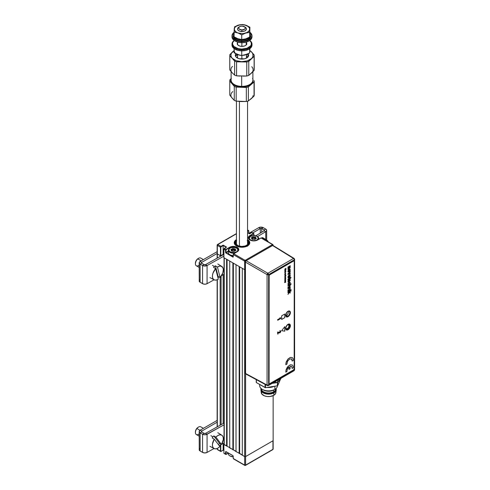 <?xml version="1.0" encoding="UTF-8"?>
<svg xmlns="http://www.w3.org/2000/svg" width="490" height="490" viewBox="0 0 490 490"><rect width="100%" height="100%" fill="white"/><g stroke="black" fill="none" stroke-linecap="round" stroke-linejoin="round"><path stroke-width="0.73" d="M272.954 448.779L272.954 440.792A0.668 0.386 0 0 0 273.144 440.522A0.668 0.386 180 0 1 272.954 440.792L245.613 456.576L245.613 373.901L245.613 456.576A0.668 0.386 180 0 1 244.669 456.576A0.668 0.386 0 0 0 245.613 456.576L272.954 440.792L272.954 449.324L245.613 465.108A0.668 0.386 60 0 1 245.141 465.377A0.668 0.386 -60 0 1 244.669 465.108L233.277 458.53A0.668 0.386 120 0 0 233.418 458.836L244.804 465.408L245.472 465.408L272.814 449.624A0.668 0.386 -120 0 0 272.954 449.324L245.613 465.108L244.669 465.108L245.141 465.377L245.613 465.108L245.613 456.576L245.613 465.108L245.141 465.377M272.954 244.841A0.668 0.386 180 0 1 272.961 245.38A0.668 0.386 -120 0 0 272.483 244.571L272.954 245.386L272.483 244.571A0.668 0.386 -60 0 1 272.954 244.841L261.09 237.993A0.668 0.386 -60 0 1 261.421 237.962A0.668 0.386 120 0 0 261.09 237.993L255.866 240.67L252.718 240.847L249.931 239.99A5.225 3.014 180 0 1 248.559 237.95A5.225 3.014 180 0 1 250.09 235.819L249.931 235.543A5.445 3.142 0 0 0 249.931 239.99A5.445 3.142 0 0 0 257.63 239.99L261.09 237.993L272.483 244.571L245.141 260.355A0.668 0.386 60 0 1 245.613 261.17A0.668 0.386 180 0 1 244.669 261.17L244.669 269.702A0.668 0.386 0 0 0 245.349 269.794A0.668 0.386 180 0 1 244.669 269.702L244.669 456.576L242.311 455.216L242.311 268.336L244.669 269.702L244.669 465.108A0.668 0.386 0 0 0 245.613 465.108M242.311 455.216L242.311 268.336M242.311 454.947L239.641 453.403L239.641 266.799L239.641 453.403L236.027 451.59L236.027 264.71L239.169 266.523L239.169 453.403L239.169 266.523M236.027 451.59L236.027 264.71M236.027 451.315L233.356 449.777L233.356 263.167L233.356 449.777L229.743 447.958L229.743 261.078L232.885 262.897L232.885 449.777L232.885 262.897M229.743 447.958L229.743 261.078M229.743 447.689L227.072 446.145L227.072 259.541L227.072 446.145L224.242 444.785L224.242 257.905L226.601 259.265L226.601 446.145L226.601 259.265M224.242 444.785L224.242 257.905A0.668 0.386 180 0 1 224.046 257.636L224.046 444.516A0.668 0.386 0 0 0 224.242 444.785M223.14 423.538L223.14 274.731L223.14 423.538M223.14 254.8L223.14 254.365L223.863 254.782L223.14 254.365L223.14 254.8M221.1 424.677L221.1 276.323L221.1 424.677M221.1 255.547L221.1 255.939L221.1 255.547L223.14 254.365L223.14 245.478L226.221 247.254M220.157 255.547L220.157 256.466L220.157 255.547L217.327 253.912A0.668 0.386 180 0 1 217.131 253.642A0.668 0.386 0 0 0 217.327 253.912L217.327 245.386A0.668 0.386 180 0 1 217.327 244.841L217.327 245.386L217.799 244.571L217.327 245.386L220.469 247.199A0.668 0.386 -60 0 1 220.941 246.384L223.14 245.116L226.601 247.113L226.282 247.291M220.157 277.505L220.157 425.204L220.157 277.505M217.327 426.778L217.327 279.686L217.327 426.778M217.327 258.046L217.327 245.386L220.469 247.199L220.469 255.731L217.327 253.912L217.327 258.046M223.14 450.139L223.14 443.462L223.14 450.139L223.863 450.555L223.14 450.139L220.941 451.406L223.14 450.139L220.941 451.406L217.327 449.324L217.327 448.779M228.34 453.03L226.049 454.359A0.668 0.386 -60 0 1 225.578 454.083L226.049 454.359L228.34 453.03L225.982 454.285L225.89 451.725L225.578 451.725L225.578 454.083L223.93 453.134A0.668 0.386 120 0 0 224.065 453.434L225.719 454.389M226.209 454.267L225.578 454.083L225.89 454.083L225.982 451.67M217.131 448.503L217.131 449.048A0.668 0.386 0 0 0 217.327 449.324A0.668 0.386 120 0 0 217.468 449.624L220.61 451.443A0.668 0.386 -60 0 1 220.469 451.137L220.941 451.406A0.668 0.386 -60 0 1 220.61 451.443M217.799 449.593L217.327 449.324L217.799 449.593M272.954 449.324L272.483 449.593L272.954 449.324A0.668 0.386 0 0 0 273.144 449.048L273.144 395.657M221.1 451.315L220.469 451.137L220.469 444.957L220.469 451.137L217.327 449.324M220.788 451.137L220.788 444.779L220.788 451.137M224.046 444.35L244.669 456.576L244.669 465.108L233.277 458.53L233.081 455.725L225.89 451.541L225.578 454.083L223.93 453.134L223.863 444.516M226.049 451.633L232.964 455.627L226.049 451.633M232.768 449.802L233.356 449.765M247.554 239.616A7.779 4.49 180 0 1 249.778 242.758A7.779 4.49 180 0 1 244.976 246.905A7.779 4.49 180 0 1 236.499 245.931A7.779 4.49 180 0 1 234.22 242.758A7.779 4.49 180 0 1 236.443 239.616M223.93 257.544L223.93 249.196L225.578 250.151A0.668 0.386 -60 0 1 226.049 249.33L224.402 248.381L223.93 249.018L225.578 250.151L225.578 252.509L226.049 252.779L228.358 251.45L226.049 252.779L233.209 256.809M236.131 250.243L235.127 249.943A4.998 2.885 0 0 1 235.751 250.108M235.12 250.672L235.09 249.937A4.998 2.885 0 0 0 234.857 249.894M235.267 249.98L232.089 249.851A4.998 2.885 0 0 1 232.922 249.771M245.613 261.25L245.141 260.355L233.748 253.777L237.203 251.78A5.445 3.142 0 0 0 237.203 247.34A5.445 3.142 0 0 0 229.504 247.34L229.663 248.375L229.663 247.609L226.209 249.606L229.663 247.609L229.504 247.34L226.049 249.33L225.89 252.509L228.358 251.088L225.89 252.509L225.89 250.151L225.578 250.151L225.67 252.816L233.081 257.177L233.277 254.592A0.668 0.386 -60 0 1 233.748 253.777L233.301 254.261M226.282 252.914L226.282 253.281L226.282 252.914M233.369 254.102L238.385 250.764L238.697 248.945L237.203 247.34L235.439 246.654L232.291 246.476L230.331 246.948L226.049 249.33L224.402 248.381L226.601 247.113L224.402 248.381A0.668 0.386 120 0 0 223.93 249.196L223.93 257.722L244.669 269.702L244.669 261.17L245.698 261.121M252.038 237.773L252.834 237.313L252.038 237.773M253.042 237.197L253.348 237.019L253.042 237.197M250.09 240.076L248.559 237.95A5.225 3.014 180 0 1 250.09 235.819L250.09 236.584L250.09 235.819L253.544 233.822L253.391 233.546L249.931 235.543L250.09 235.819L253.667 233.779L253.863 235.537L253.924 233.914L253.391 233.546A0.668 0.386 -60 0 1 253.863 233.822L251.738 232.597L253.391 233.546L248.755 236.566L248.442 238.379L249.931 239.99M273.144 245.466L272.814 244.535L261.421 237.962L260.931 238.085M260.98 237.981L257.477 240.045M253.722 233.516L252.074 232.56A0.668 0.386 120 0 0 251.738 232.597L251.584 232.689M249.539 233.865L251.738 232.597L249.539 233.865L247.554 232.719M248.283 230.6L247.554 231.023L248.283 230.6A0.668 0.386 -60 0 1 248.755 230.87L248.283 230.6M247.554 231.384L248.442 230.87L247.554 231.384M217.327 244.841A0.668 0.386 60 0 1 217.799 244.571L236.443 233.81L217.799 244.571L220.941 246.384L217.799 244.571A0.668 0.386 120 0 0 217.327 245.386M248.755 233.412L248.755 231.053M233.277 256.772L233.277 254.592A0.668 0.386 120 0 1 233.748 253.777L245.141 260.355L244.669 261.17A0.668 0.386 -60 0 1 245.141 260.355L272.483 244.571M233.277 254.592L244.669 261.17L233.277 254.592M237.454 251.609A5.225 3.014 180 0 0 238.532 249.337A5.225 3.014 180 0 0 235.022 246.887A5.225 3.014 180 0 0 229.663 247.609A5.225 3.014 180 0 1 235.353 246.954A5.225 3.014 180 0 1 238.575 249.741L237.05 251.872M247.499 239.579L249.624 241.882L249.183 244.473L246.317 246.488L241.999 247.248L237.675 246.488L234.814 244.473L234.367 241.882L236.499 239.579M220.469 247.199L220.469 255.731L220.788 255.731L220.788 247.199L220.469 247.199M221.1 246.66L223.14 245.478L223.14 254.365L220.788 255.731L220.812 247.046L223.14 245.478L223.14 245.116L220.941 246.384L221.1 246.66M247.174 246.305L246.703 245.833A7.111 4.104 180 0 1 237.093 245.729A7.111 4.104 180 0 1 236.443 240.192L235.451 241.154L234.888 242.691L235.365 244.241L236.817 245.57L239.022 246.482L241.662 246.856L245.594 246.299L246.703 245.833L246.231 245.564A6.444 3.718 180 0 1 237.442 245.386A6.444 3.718 180 0 1 236.443 240.872M236.443 239.812A7.779 4.49 0 0 0 234.22 242.856M249.771 242.856A7.779 4.49 0 0 0 247.554 239.812M247.554 240.872A6.444 3.718 180 0 1 246.856 245.202L247.328 245.472L248.13 244.835L249.03 243.352L248.908 241.784L247.554 240.192A7.111 4.104 180 0 1 247.328 245.472L247.805 245.943M236.658 240.676L235.555 242.691L235.984 244.094L238.214 245.766L241.662 246.47L245.227 245.974L247.579 244.62L248.436 242.562L247.211 240.572M236.027 451.382A4.998 2.885 0 0 0 235.274 451.155A4.998 2.885 180 0 1 236.027 451.382M229.988 455.951A4.557 2.628 0 0 0 230.135 456.043L233.356 456.815M228.358 453.042L228.358 453.82A4.998 2.885 0 0 0 233.277 456.705A4.998 2.885 180 0 1 229.822 455.859A4.998 2.885 180 0 1 228.505 453.127M229.822 455.859L230.135 456.043A4.557 2.628 0 0 0 233.277 456.815M252.056 239.255L252.05 238.618L252.05 239.255M252.019 239.243L251.542 238.158M251.615 238.171L252.515 237.613L252.515 238.704L252.05 238.857L253.177 238.128L254.359 238.452L254.359 237.362L255.284 237.35L255.284 238.44L254.359 238.452L255.511 238.569L255.511 237.479L255.511 238.893M256.025 238.722L256.276 238.446L255.547 238.146L256.215 238.354L255.449 237.062L253.459 236.756L254.243 237.35L254.359 237.056L253.116 236.731L251.297 237.785L252.111 239.273L254.451 239.598L256.056 238.667M254.965 239.212L254.543 239.579M253.042 238.189L252.595 238.655L253.042 237.099L253.042 238.189M257.103 240.198L257.005 240.027A4.557 2.628 180 0 1 250.561 240.027A4.557 2.628 180 0 1 250.561 236.309L250.249 236.486A4.998 2.885 0 0 0 248.81 238.832A4.998 2.885 180 0 1 248.785 238.526A4.998 2.885 180 0 1 250.249 236.486L253.783 235.537L257.005 236.309L258.34 238.165L257.005 240.027L253.783 240.798L250.561 240.027L249.226 238.165L250.561 236.309A4.557 2.628 180 0 1 257.005 236.309A4.557 2.628 180 0 1 257.005 240.027L257.103 240.198M257.152 236.394A4.998 2.885 180 0 1 258.781 238.526A4.998 2.885 180 0 1 258.561 239.377A4.998 2.885 0 0 0 257.317 236.486A4.998 2.885 0 0 0 257.152 236.394M254.359 237.987A4.998 2.885 0 0 0 253.042 237.999M236.688 252.007L236.578 251.817A4.557 2.628 180 0 1 230.135 251.817A4.557 2.628 180 0 1 230.135 248.099L229.822 248.283A4.998 2.885 0 0 0 229.075 251.811A4.998 2.885 0 0 0 234.826 253.079A4.998 2.885 180 0 1 228.358 250.323A4.998 2.885 180 0 1 229.822 248.283L230.135 248.099A4.557 2.628 180 0 1 236.578 248.099A4.557 2.628 180 0 1 236.578 251.817L236.688 252.007M228.358 250.323L228.358 252.644A4.998 2.885 0 0 0 233.209 255.529M231.629 251.045L231.623 250.408L231.623 251.045M231.188 250.029L232.089 249.41L232.089 250.5L231.403 250.727L232.168 250.451L232.922 249.931L232.922 248.84L233.822 249.141L233.822 250.231L232.922 249.931L233.932 250.249L233.932 249.159L234.857 249.147L234.857 250.237L233.932 250.249L235.084 250.359L235.175 248.908L232.689 248.528L230.87 249.575L231.537 251.009L233.785 251.395M236.725 248.191A4.998 2.885 180 0 1 238.354 250.323A4.998 2.885 180 0 1 238.33 250.623A4.998 2.885 0 0 0 236.891 248.283A4.998 2.885 0 0 0 236.725 248.191M235.598 250.513L235.12 249.937A4.998 2.885 0 0 0 235.09 249.937M232.891 251.107L234.024 251.395L235.764 250.433L235.304 249.092L235.084 250.684M236.578 251.817L234.245 252.54L230.827 252.148L229.149 250.966L228.885 249.447L230.135 248.099L231.611 247.53L235.102 247.53L236.578 248.099L237.822 249.447L237.564 250.966L236.578 251.817M234.539 251.009L234.116 251.37M237.546 461.219A5.555 3.21 0 0 0 238.673 461.868A5.555 3.21 180 0 1 238.067 461.568L238.538 461.837A4.888 2.824 0 0 0 239.108 462.119L238.25 461.66M239.432 101.454L239.432 246.17L239.432 101.454M278.816 381.018L278.816 379.536L278.816 381.018L279.759 378.99L278.816 381.018A4.471 2.579 0 0 1 277.659 382.176L278.816 381.018M277.659 380.203L277.659 382.176L277.659 380.203M287.789 329.341A2.903 1.678 120 0 0 289.841 325.832A2.903 1.678 120 0 0 287.869 324.558A2.903 1.678 -60 0 1 289.241 324.454A2.903 1.678 -60 0 1 289.688 326.781A2.903 1.678 -60 0 1 287.789 329.341L286.962 328.863L287.789 329.341A2.903 1.678 -60 0 1 286.338 329.488A2.903 1.678 -60 0 1 285.737 328.245A2.903 1.678 120 0 0 287.789 329.341L287.949 329.617L287.789 329.341M287.949 324.509A3.13 1.807 -60 0 1 290.16 325.789A3.13 1.807 -60 0 1 287.949 329.617A3.13 1.807 -60 0 1 285.737 328.343A3.13 1.807 -60 0 1 287.949 324.509L286.717 325.648L285.903 327.265L285.903 329.219L286.717 329.899L288.794 328.931L289.994 326.861L289.786 324.582L289.18 324.227L287.949 324.509M287.789 316.209A2.903 1.678 120 0 0 289.841 312.694A2.903 1.678 120 0 0 287.869 311.42A2.903 1.678 -60 0 1 289.241 311.322A2.903 1.678 -60 0 1 289.688 313.649A2.903 1.678 -60 0 1 287.789 316.209L286.246 315.315L287.789 316.209A2.903 1.678 -60 0 1 286.338 316.35A2.903 1.678 -60 0 1 285.737 315.113A2.903 1.678 120 0 0 287.789 316.209L287.949 316.479L287.789 316.209M287.949 311.377A3.13 1.807 -60 0 1 290.16 312.651A3.13 1.807 -60 0 1 287.949 316.479A3.13 1.807 -60 0 1 285.737 315.205A3.13 1.807 -60 0 1 287.949 311.377L286.717 312.516L285.903 314.133L285.903 316.087L286.717 316.76L288.794 315.799L289.994 313.723L289.786 311.444L288.794 311.077L287.949 311.377M264.165 383.835L263.24 383.425A4.471 2.579 0 0 0 263.951 383.762M267.852 385.501L268.63 385.036L267.062 385.048L267.301 385.563L267.852 385.501A1.115 0.643 -61.7 0 1 267.307 385.563A1.115 0.643 -61.7 0 1 267.062 385.048L245.349 373.368L245.576 373.882L246.139 373.827M268.63 274.614L294.269 259.81L294.269 370.232L268.63 385.036L268.63 274.614L294.269 259.81A1.115 0.643 -120 0 0 293.492 258.451L267.852 273.255A1.115 0.643 60 0 1 268.63 274.614L267.852 273.255L267.062 274.621L268.63 274.614A1.115 0.643 180 0 1 267.062 274.621L267.062 385.048A1.115 0.643 0 0 0 268.63 385.036L268.63 274.614M287.115 367.273L287.569 367.647M288.745 367.88L289.431 367.721M267.062 385.048L267.062 274.621L245.349 262.083L245.349 373.368L267.062 385.048M267.852 273.255L246.139 260.717L245.576 261.305L245.349 262.083L267.062 274.621A1.115 0.625 -60 0 1 267.852 273.255L293.492 258.451L272.52 245.484L246.139 260.717L267.852 273.255M273.249 245.625L293.492 258.451A1.115 0.643 -58.3 0 1 294.067 258.401A1.115 0.643 -58.3 0 1 294.282 258.904L294.055 258.395L293.492 258.451A1.115 0.643 60 0 1 294.269 259.81A1.115 0.643 0 0 0 294.594 259.357A1.115 0.643 180 0 1 294.269 259.81L294.269 370.232A1.115 0.643 0 0 0 294.594 369.779L294.594 259.357A1.115 0.643 180 0 0 294.282 258.904M293.492 370.697L268.63 385.036A1.115 0.643 60 0 1 268.398 385.55L294.037 370.746A1.115 0.643 -120 0 0 294.269 370.232L294.282 369.331L294.269 370.232L278.792 379.187M268.398 385.55L267.307 385.563L245.588 373.888M272.146 383.382L277.659 382.176A4.471 2.579 0 0 1 275.656 382.843L272.146 383.382M245.576 373.882L245.404 261.703L246.139 260.717L272.826 245.38L294.067 258.401L294.594 259.357M275.656 381.355L275.656 382.843L275.656 381.355M287.961 311.309L288.389 312.4L287.869 313.986L286.717 315.15L285.596 315.199M289.014 325.636L289.014 325.636A2.72 1.574 120 0 0 289.02 325.458A2.72 1.574 120 0 0 288.61 324.325M285.909 329.004A2.72 1.574 120 0 0 287.091 328.79A2.72 1.574 120 0 0 287.256 328.692M287.22 325.011L288.635 324.833L289.014 325.966A2.279 1.317 -60 0 1 287.41 328.612A2.279 1.317 -60 0 1 285.799 327.712M287.434 324.876A2.279 1.317 -60 0 1 289.02 325.819A2.279 1.317 -60 0 1 289.014 325.966L288.457 327.559L287.281 328.68L286.185 328.668L285.805 327.534M277.395 382.316L277.597 385.765L277.707 382.145L277.597 385.765L265.5 387.67L265.5 384.595L265.268 387.67L256.362 382.574L256.362 379.677L256.362 382.574L265.5 387.67L277.395 385.832L277.395 382.316M256.246 379.615L256.246 382.329M265.072 384.362L265.072 387.602L265.072 384.362M280.899 378.329L277.707 385.648L280.899 378.329M259.682 384.497L259.682 385.728A8.887 5.133 0 0 0 265.17 390.469A8.887 5.133 0 0 0 274.859 389.354L274.859 386.224L274.859 389.354A8.887 5.133 0 0 0 277.456 385.82A8.887 5.133 180 0 1 274.859 389.354L273.677 390.034L273.677 391.761A7.221 4.171 0 0 0 275.796 388.809L275.796 388.717M275.79 388.717A7.221 4.171 180 0 1 273.677 391.761L273.99 392.3A7.668 4.428 0 0 0 276.127 388.429A7.668 4.428 180 0 1 276.238 389.17A7.668 4.428 180 0 1 273.99 392.3L273.99 392.845A7.668 4.428 0 0 0 276.238 389.715L276.238 389.17M275.766 391.522L275.766 393.176L274.67 394.701L273.757 395.344L273.99 392.845L273.757 395.344A7.332 4.232 0 0 0 275.882 392.655L276.219 390.04A7.668 4.428 180 0 1 273.99 392.845A7.668 4.428 180 0 1 265.899 393.868A7.668 4.428 180 0 1 260.925 390.04A7.668 4.428 180 0 1 260.919 389.446M276.225 389.446A7.668 4.428 180 0 1 276.219 390.04M266.836 387.4L270.309 387.4L274.253 386.316A8.887 5.133 180 0 1 267.075 387.425M271.791 386.665L269.929 386.984M260.925 390.04L261.256 392.655A7.332 4.232 0 0 0 266.015 396.318A7.332 4.232 0 0 0 273.757 395.344L270.002 396.502L267.142 396.502L264.496 395.871L261.795 393.966L261.378 391.522M260.907 389.17L260.907 389.715A7.668 4.428 0 0 0 265.635 393.807A7.668 4.428 0 0 0 273.99 392.845L273.99 392.3A7.668 4.428 180 0 1 265.635 393.262A7.668 4.428 180 0 1 260.907 389.17A7.668 4.428 180 0 1 261.017 388.429A7.668 4.428 0 0 0 265.047 393.103A7.668 4.428 0 0 0 273.99 392.3L273.677 391.761A7.221 4.171 180 0 1 265.733 392.643A7.221 4.171 180 0 1 261.354 388.717L261.348 388.809A7.221 4.171 0 0 0 265.807 392.662A7.221 4.171 0 0 0 273.677 391.761L273.677 390.034A7.221 4.171 180 0 1 262.94 389.697M262.285 389.354L263.467 390.034A7.221 4.171 0 0 0 273.677 390.034L274.859 389.354A8.887 5.133 180 0 1 262.285 389.354A8.887 5.133 180 0 1 259.896 384.613M288.775 284.261L288.739 284.733L288.126 284.733M289.915 282.05L290.27 282.761L289.86 283.937L290.264 282.522L289.529 282.075L288.102 283.312L287.967 284.506L288.757 284.745L288.794 284.255L288.273 283.832L288.445 284.292M289.743 282.583L288.794 282.914L288.261 283.82L289.664 282.552L289.559 284.231M287.949 287.704L289.884 286.497L290.27 285.462L289.945 284.892L291.091 284.231L291.091 283.765L287.949 285.578L287.949 286.044L289.847 285.303M287.949 286.044L289.578 285.168L289.921 285.505L289.578 286.289L287.949 287.256L287.949 287.722L289.737 286.656L290.282 285.572L289.927 284.886L291.072 284.225L291.072 283.777M288.616 281.689L288.579 282.16L288.157 282.118M288.978 280.011L288.996 281.952L290.282 280.145L289.927 279.294L290.184 280.556L288.978 281.94M289.927 279.294L288.236 280.286L287.942 281.768L288.592 282.167L288.285 281.04L288.929 280.047L288.304 280.856L288.457 281.658M289.774 279.79L289.357 281.278L289.357 279.79L289.774 279.79L289.345 279.778L289.443 281.193M288.028 329.758A3.332 1.923 -60 0 1 286.362 329.923A3.332 1.923 -60 0 1 285.848 327.253A3.332 1.923 -60 0 1 288.028 324.313A3.332 1.923 -60 0 1 289.694 324.147A3.332 1.923 -60 0 1 290.203 326.818A3.332 1.923 -60 0 1 288.028 329.758L289.339 328.545L290.337 326.23L290.203 324.735L289.339 324.019L287.128 325.041L285.713 327.841L285.848 329.335L286.362 329.923L288.028 329.758M286.319 329.899A3.332 1.923 120 0 0 287.949 329.715A3.332 1.923 120 0 0 290.117 326.812A3.332 1.923 120 0 0 289.651 324.129M288.028 316.693A3.332 1.923 -60 0 1 286.362 316.859A3.332 1.923 -60 0 1 285.848 314.188A3.332 1.923 -60 0 1 288.028 311.254A3.332 1.923 -60 0 1 289.694 311.089A3.332 1.923 -60 0 1 290.203 313.759A3.332 1.923 -60 0 1 288.028 316.693L289.339 315.48L290.337 313.171L290.203 311.677L289.339 310.954L287.128 311.977L285.713 314.776L285.848 316.271L286.362 316.859L288.028 316.693M286.319 316.834A3.332 1.923 120 0 0 287.949 316.65A3.332 1.923 120 0 0 290.117 313.747A3.332 1.923 120 0 0 289.651 311.064M294.233 368.615L294.233 261.568L294.171 368.995L293.449 369.974L269.88 383.578L293.449 369.974M269.88 383.578L269.322 383.633L269.016 383.082L269.016 276.035L269.096 383.125L269.151 275.699L269.8 274.676L293.369 261.066L269.88 274.719L293.449 261.109L294.006 261.06L294.233 261.568M280.023 317.967L280.488 317.692L280.801 318.5L277.732 320.264L277.732 319.768L280.341 318.267L280.023 317.967M280.445 317.716L279.864 317.875L280.341 318.267L277.579 319.682L280.182 318.175L277.579 319.682L277.732 320.086M291.103 358.766L291.838 359.317L292.169 361.026M292.316 357.584L290.3 357.406L287.991 359.023L286.258 361.81L285.799 364.701M284.696 282.375L285.646 282.387L285.058 282.307L285.646 281.542L284.696 282.375M284.806 281.334L285.499 281.113L284.806 281.879L285.664 281.082L285.646 280.654L284.806 281.144L285.456 281.021M284.806 280.874L285.584 280.347L285.548 279.735L285.45 280.298L285.107 279.949L284.788 280.458L284.806 280.874L285.492 280.439L285.56 279.741M285.284 276.133L285.039 275.803L285.768 275.404L285.639 276.109L285.866 275.172L284.923 275.717L284.862 276.36L285.284 276.133M284.806 274.406L285.499 274.186L284.806 274.951L285.431 274.59L285.646 273.726L284.806 274.406M284.806 273.947L285.646 273.267L284.806 273.947M285.296 272.783L285.535 271.962L284.837 272.471L284.892 272.961L285.162 272.275L285.296 272.783M284.806 271.08L285.56 270.59L285.603 269.978L285.296 270.609L285.223 270.161L284.904 270.321L284.806 271.08M287.949 292.75L289.106 292.352L287.949 294.417L289.388 292.524L290.245 293.045L290.245 292.401L289.425 291.899L291.091 290.938L291.091 290.472L287.949 292.285L287.949 292.75L288.88 292.218M290.686 290.043L291.091 289.351L290.686 290.043M287.906 277.046L288.255 277.818L289.559 277.346L290.203 276.244L290.105 275.013L288.659 275.337L287.906 277.046M287.906 271.276L288.255 272.048L289.559 271.582L290.203 270.474L290.105 269.243L288.659 269.567L287.906 271.276M284.806 326.628L281.664 330.713L284.806 331.166L284.806 326.628M281.664 315.836L281.664 319.462L284.806 317.649L284.806 314.017L281.664 315.836M289.37 268.526L290.221 267.583L289.915 266.578L290.245 265.69L287.949 267.019L287.949 267.718L289.449 266.879L289.841 267.154L287.949 268.649L287.949 269.341L289.37 268.526M287.949 274.418L290.245 274.088L290.245 273.389L288.684 273.69L290.245 272.183L290.245 271.485L287.949 273.818L287.949 274.418M288.273 279.49L289.884 278.32L289.884 278.743L290.245 278.534L291.036 277.659L290.803 277.328L288.212 278.853L287.918 279.759L288.273 279.49M287.949 288.837L289.449 287.998L289.921 288.298L289.645 289.026L287.949 290.043L287.949 290.509L289.853 289.351L290.282 288.298L289.927 287.697L290.245 287.048L287.949 288.371L287.949 288.837L289.78 288.004M287.949 291.63L290.245 290.3L290.245 289.835L287.949 291.164L287.949 291.63M284.806 269.157L285.541 268.734L284.972 269.341L285.541 269.457L284.806 270.076L285.982 269.396L285.217 269.292L285.982 268.287L284.806 269.157M284.806 271.901L285.982 271.221L285.229 271.105L284.806 271.901M285.296 277.303L285.566 276.495L284.837 276.997L284.892 277.481L285.162 276.801L285.296 277.303M284.806 278.008L285.394 277.683L285.596 277.995L285.646 277.334L284.806 278.008M284.806 278.737L285.499 278.534L284.806 279.129L285.499 279.116L284.806 279.906L285.664 279.086L285.646 278.057L284.806 278.737M280.182 331.271L279.668 332.281L277.579 332.042L277.732 333.917M280.525 330.744L280.825 331.503L280.213 332.63L279.563 332.943L278.167 332.532L278.167 333.849L277.732 334.1L277.732 332.128L279.894 332.349L280.403 331.589L279.955 330.848L280.525 330.744L279.802 330.756L279.98 331.197M288.953 366.912L288.984 369.393M291.372 366.281L291.93 366.888L292.169 368.425M292.316 364.983L290.3 364.811L287.991 366.422L286.258 369.215L285.799 372.106M285.064 276.195L285.75 275.398M285.627 276.097L285.854 275.166M284.898 276.391L285.431 275.772M284.776 314.035L284.776 317.63L281.664 319.425M289.743 266.897L287.949 267.699M290.227 265.703L290.074 267.877L287.949 269.329M285.143 276.807L284.904 277.493M285.554 276.489L285.162 277.365M285.278 276.715L285.278 277.107L285.278 276.715M289.866 278.332L287.936 279.888M290.797 277.328L291.017 277.646L289.884 278.724M286.938 371.481L287.379 369.056L288.984 366.888L288.984 369.429L290.117 368.774L290.117 366.232L291.721 366.551L292.163 368.468L293.302 367.806L293.136 366.11L292.346 365.001L290.331 364.829L288.022 366.44L285.97 370.244L285.799 372.137L286.938 371.481M287.949 274.406L290.227 274.082L290.227 273.396M288.763 273.659L290.227 272.171L290.227 271.497M288.083 277.689L288.971 277.757L289.933 276.826L290.27 275.662L289.945 274.884M288.579 277.144L288.579 276.127L289.682 275.588M288.083 271.919L288.971 271.987L289.933 271.056L290.27 269.892L289.945 269.114M288.579 271.38L288.579 270.364L289.682 269.825M281.67 330.701L284.776 331.148L284.776 326.671M285.474 271.442L284.96 271.687L285.474 271.442M289.841 275.925L289.357 276.826L288.414 277.04L288.837 275.888L289.596 275.558L289.841 275.925M289.841 270.161L289.357 271.056L288.414 271.276L288.837 270.119L289.596 269.788L289.841 270.161M286.938 364.076L287.557 361.289L289.553 359.084L291.544 358.986L292.163 361.063L293.302 360.407L293.136 358.704L292.346 357.602L290.331 357.424L288.022 359.041L285.97 362.845L285.799 364.738L286.938 364.076M284.806 281.86L285.529 281.395L285.633 280.666M285.204 279.943L285.296 280.384M285.082 280.507L285.088 280.121L285.082 280.507M284.512 282.546L285.633 282.185M285.07 282.289L285.633 281.554M284.806 278.718L285.456 278.43M284.806 279.3L285.456 279.012M284.806 279.888L285.603 279.276L285.633 278.063M284.806 269.139L285.499 268.759M284.972 269.494L285.511 269.457M284.806 270.057L285.97 269.218M285.223 269.279L285.97 268.293M291.072 290.484L291.072 290.931L289.406 291.893L290.227 292.389L290.227 293.038M289.388 292.524L287.949 294.392M290.227 289.847L290.227 290.294L287.949 291.611M287.949 290.49L289.951 289.216L290.227 287.054M243.793 55.26L249.643 53.042L249.643 48.804L249.643 53.042L249.771 51.021L249.643 53.042L244.682 55.113L241.735 55.505L239.849 55.248L234.091 52.779L237.913 54.709L241.735 55.505L241.735 50.856L241.735 55.505L247.334 54.151M234.226 50.758A7.779 4.49 0 0 0 237.913 54.709L239.769 55.192M234.091 48.62L234.091 52.779L234.091 48.62M249.771 51.021L249.876 48.639L249.771 51.021M236.339 53.967L237.913 54.709M244.694 26.895A4.447 2.566 180 0 1 246.439 28.935A4.447 2.566 180 0 1 241.87 31.501A4.447 2.566 0 0 0 246.078 29.951A4.447 2.566 0 0 0 245.141 27.122L244.357 26.668A3.332 1.923 180 0 1 245.061 28.788A3.332 1.923 180 0 1 241.901 29.951L241.87 31.501A4.447 2.566 180 0 1 237.552 28.935A4.447 2.566 180 0 1 239.304 26.895M239.641 26.668L238.857 27.122A4.447 2.566 0 0 0 237.871 29.884A4.447 2.566 0 0 0 241.87 31.501L241.901 29.951A3.332 1.923 180 0 1 238.9 28.739A3.332 1.923 180 0 1 239.641 26.668A3.332 1.923 180 0 1 242.097 26.105L240.229 26.399L238.955 27.238L238.71 28.347L239.175 29.051L241.901 29.951L244.712 29.143L245.331 28.083L244.822 27.005L242.097 26.105A3.332 1.923 180 0 1 244.357 26.668M241.87 42.734L241.87 46.385L241.87 42.734M241.87 55.499L241.87 59.088L241.87 55.499M231.109 71.558L231.109 80.097A10.89 6.284 0 0 0 241.68 86.381A10.89 6.284 180 0 1 234.3 84.543L234.771 84.819A10.223 5.905 0 0 0 241.699 86.54L241.699 86.54A10.223 5.905 0 0 0 249.226 84.819L249.698 84.543A10.89 6.284 180 0 1 241.68 86.381L241.68 76.171L241.68 86.381A10.89 6.284 0 0 0 252.889 80.097L252.889 71.712M246.439 56.13L248.087 56.809L248.663 55.352L248.191 53.82A6.664 3.847 180 0 1 248.663 55.241A6.664 3.847 180 0 1 241.803 59.088A6.664 3.847 180 0 1 235.329 55.241A6.664 3.847 180 0 1 235.825 53.79M237.154 54.415A6.664 3.847 0 0 0 235.519 56.148M248.479 56.148A6.664 3.847 0 0 0 246.856 54.421M234.373 50.574L229.871 54.623A12.219 7.056 0 0 0 229.804 55.94L232.217 58.285A11.111 6.413 180 0 1 232.542 51.873L229.871 54.623A12.219 7.056 180 0 0 229.773 55.486L229.773 69.513A12.219 7.056 0 0 0 229.804 69.972A12.219 7.056 180 0 1 229.804 69.059M232.542 66.389A11.111 6.413 0 0 0 232.217 72.802L229.804 69.972L229.804 55.94L232.217 58.285L231.188 56.724L230.894 55.058L231.354 53.404L232.542 51.873A11.111 6.413 180 0 1 234.091 50.733M250.568 50.966L251.774 52.197A11.111 6.413 180 0 1 251.456 58.61L254.126 56.35A12.219 7.056 0 0 0 254.194 55.027L250.568 50.966M249.79 50.672A11.111 6.413 180 0 1 251.774 52.197L249.79 50.672M254.194 69.059A12.219 7.056 180 0 1 254.126 70.382L251.456 73.126A11.111 6.413 0 0 0 251.774 66.714M240.229 76.091L236.584 75.84A12.219 7.056 180 0 1 234.637 75.148L232.989 73.512M250.611 73.806L252.136 72.385M231.611 72.036L229.804 69.972L229.804 55.94A12.219 7.056 180 0 1 229.773 55.486M251.456 73.126L248.779 75.386L248.779 61.354A12.219 7.056 180 0 1 246.764 61.985L246.764 76.011A12.219 7.056 0 0 0 248.779 75.386L248.779 61.354L254.126 56.35L254.126 70.382L248.779 75.386A12.219 7.056 180 0 1 246.764 76.011L243.126 76.14M232.217 72.802L234.637 75.148L234.637 61.115A12.219 7.056 0 0 0 236.584 61.814L246.764 61.985L246.764 76.011L236.584 75.84L236.584 61.814A12.219 7.056 180 0 1 234.637 61.115L232.217 58.285L236.168 60.705L241.674 61.654L247.272 60.889L251.456 58.61A11.111 6.413 180 0 1 241.674 61.654A11.111 6.413 180 0 1 232.217 58.285L234.637 61.115L234.637 75.148A12.219 7.056 0 0 0 236.584 75.84L236.584 61.814L246.764 61.985A12.219 7.056 0 0 0 248.779 61.354L252.136 57.869L252.969 56.264L252.809 53.765L251.774 52.197L254.194 55.027A12.219 7.056 180 0 1 254.218 55.486A12.219 7.056 180 0 1 254.126 56.35L254.126 70.382A12.219 7.056 0 0 0 254.218 69.513L254.218 55.486M248.081 56.816L246.574 58.041L244.369 58.837L239.267 58.751L237.148 57.881L235.77 56.613L235.335 55.131L235.917 53.667M236.78 57.636L237.552 57.134L236.78 57.636M246.439 56.295L247.946 56.981L246.439 56.295M237.638 42.501L237.221 43.549L237.95 45.098L240.039 46.146L241.858 46.385A4.777 2.756 180 0 1 237.221 43.628A4.777 2.756 180 0 1 237.552 42.618M231.997 44.082A10.002 5.776 180 0 1 234.22 40.456A10.002 5.776 0 0 0 232.915 46.495A10.002 5.776 0 0 0 241.705 49.858A10.002 5.776 180 0 1 231.997 44.082L231.997 45.08A10.002 5.776 0 0 0 241.705 50.85L241.723 49.08L247.015 48.253L250.617 45.864L251.205 44.847L251.309 42.722L249.722 40.492A9.445 5.451 180 0 1 250.317 46.213A9.445 5.451 180 0 1 241.723 49.08L241.705 49.858A10.002 5.776 0 0 0 250.96 46.648A10.002 5.776 0 0 0 249.778 40.456A10.002 5.776 180 0 1 251.995 44.082A10.002 5.776 180 0 1 241.705 49.858L241.705 50.85A10.002 5.776 0 0 0 251.995 45.08L251.995 44.082M234.3 40.468L232.793 42.41L232.56 43.469L232.683 44.541L233.993 46.526L238.134 48.608L241.723 49.08A9.445 5.451 180 0 1 233.552 46.072A9.445 5.451 180 0 1 234.275 40.492M246.439 42.618A4.777 2.756 180 0 1 246.776 43.628A4.777 2.756 180 0 1 241.858 46.385L244.535 45.968L245.894 45.227L246.776 43.708L246.047 42.165M232.003 44.915L232.652 47.138L234.722 49.043L237.901 50.348L241.705 50.85L245.551 50.476L248.859 49.282L251.119 47.444L251.995 45.252M237.344 44.468L237.638 43.953M246.047 43.616L246.709 44.621M234.924 40.909L235.323 41.136A9.445 5.451 0 0 0 241.723 42.728L241.705 42.599A10.002 5.776 180 0 1 234.924 40.909A10.002 5.776 180 0 1 232.033 36.327M231.997 35.831L231.997 36.824A10.002 5.776 0 0 0 241.705 42.599L241.705 41.601A10.002 5.776 180 0 1 231.997 35.831A10.002 5.776 180 0 1 234.091 32.291L232.254 34.539L232.003 35.66L232.652 37.883L236.204 40.535L241.705 41.601L241.705 42.599A10.002 5.776 0 0 0 251.995 36.824L251.995 35.831A10.002 5.776 180 0 1 241.705 41.601L247.309 40.719L251.119 38.189L251.995 35.997L251.86 34.87L249.888 32.285A10.002 5.776 180 0 1 251.995 35.831M251.958 36.327A10.002 5.776 180 0 1 249.067 40.909A10.002 5.776 180 0 1 241.705 42.599L241.723 42.728A9.445 5.451 0 0 0 248.675 41.136A9.445 5.451 0 0 0 248.865 41.019M235.127 41.019L238.134 42.256L241.723 42.728L245.355 42.379L248.693 41.123M233.111 34.919L233.111 35.831A8.887 5.133 0 0 0 241.742 40.958L241.742 40.051A8.887 5.133 180 0 1 233.111 34.919A8.887 5.133 180 0 1 234.091 32.573L233.111 34.772L233.234 35.776L234.465 37.644L238.361 39.604L241.742 40.051L246.721 39.267L250.108 37.02L250.66 36.07L250.764 34.067L249.526 32.193M241.742 40.958A8.887 5.133 0 0 0 250.886 35.831L250.886 34.919A8.887 5.133 180 0 1 241.742 40.051L241.742 40.958M249.876 32.548A8.887 5.133 180 0 1 250.886 34.919M249.771 35.053L249.771 29.247A7.779 4.49 180 0 1 245.686 33.069L249.643 32.407L249.9 27.22L246.078 25.296L242.225 24.629L238.305 25.162L234.355 26.962L240.308 24.696L244.143 24.757L242.256 24.5L238.305 25.162A7.779 4.49 180 0 1 246.078 25.296L244.143 24.757L249.9 27.22L249.741 35.672L249.643 37.075L245.686 38.875L249.643 37.075L249.643 32.407L245.686 33.069A7.779 4.49 180 0 1 237.913 32.94A7.779 4.49 180 0 1 234.226 28.984L234.091 32.144L237.913 32.94L241.735 34.864L241.735 39.537L237.913 38.741L234.091 36.817L234.091 32.144L237.913 32.94L241.735 34.864L245.686 33.069L241.735 34.864L241.735 39.537L245.686 38.875M234.263 28.267L234.226 28.984A7.779 4.49 180 0 1 238.305 25.162L236.658 25.848L234.545 27.826L234.428 30.153L236.339 32.199L237.913 32.94L241.772 33.602L243.793 33.485L247.334 32.383L249.447 30.405L249.563 28.077L247.652 26.031L246.078 25.296A7.779 4.49 180 0 1 249.771 29.247L249.9 31.893M246.439 29.02L245.251 30.864L241.288 31.648L238.397 30.619L237.675 29.706L237.613 28.708M234.251 28.451L234.091 36.817M232.768 91.587A11.111 6.413 0 0 0 232.027 97.988L229.779 95.103A12.219 7.056 180 0 1 229.779 94.729A12.219 7.056 0 0 0 229.773 94.913A12.219 7.056 0 0 0 229.779 95.103L229.779 81.077L234.269 86.35A12.219 7.056 0 0 0 236.174 87.091L246.329 87.483A12.219 7.056 0 0 0 248.387 86.901A12.219 7.056 180 0 1 246.329 87.483L246.329 101.51A12.219 7.056 0 0 0 248.387 100.928L248.387 86.901L254.059 82.02A12.219 7.056 0 0 0 254.212 80.697A12.219 7.056 180 0 1 254.218 80.887A12.219 7.056 180 0 1 254.059 82.02L254.059 96.046A12.219 7.056 0 0 0 254.194 95.391A12.219 7.056 180 0 1 254.059 96.046L251.223 98.729A11.111 6.413 0 0 0 253.085 95.587M229.779 81.077A12.219 7.056 180 0 1 229.773 80.887A12.219 7.056 180 0 1 229.804 80.415A12.219 7.056 0 0 0 229.779 81.077L232.027 83.472A11.111 6.413 180 0 1 230.913 80.213L229.804 80.415L230.913 80.213A11.111 6.413 180 0 1 231.109 79.368L231.096 81.885L234.269 86.35L234.269 100.383A12.219 7.056 0 0 0 236.174 101.118L236.174 87.091A12.219 7.056 180 0 1 234.269 86.35L234.269 100.383L232.027 97.988L229.779 95.103L229.779 81.077M251.952 98.006L248.387 100.928L248.387 86.901L252.515 82.718L253.085 81.077L252.889 79.368A11.111 6.413 180 0 1 251.223 84.219L254.059 82.02L254.059 96.046L248.387 100.928A12.219 7.056 180 0 1 246.329 101.51L236.174 101.118A12.219 7.056 180 0 1 234.269 100.383L231.47 97.21M241.252 87.042A11.111 6.413 180 0 1 232.027 83.472L234.655 85.456L237.068 86.393L246.329 87.483L246.329 101.51L241.252 101.559L236.174 101.118L236.174 87.091L245.551 86.724L249.306 85.474L251.223 84.219A11.111 6.413 180 0 1 241.252 87.042M229.933 79.754A12.219 7.056 0 0 0 229.804 80.415A12.219 7.056 180 0 1 229.933 79.754L231.354 78.351L229.933 79.754M254.212 94.729A12.219 7.056 180 0 1 254.194 95.391A12.219 7.056 0 0 0 254.218 94.913L254.218 80.887M252.889 78.933L252.534 78.492M251.223 98.729L250.341 99.397M242.703 101.559L239.812 101.448M232.75 98.711L232.027 97.988M200.128 432.854A3.222 1.862 180 0 1 199.185 431.537A3.222 1.862 180 0 1 200.128 430.22L199.185 431.537L200.128 432.854L201.702 431.947L201.702 431.127L200.128 430.22L201.702 431.127L217.131 422.221L201.702 431.127L201.702 431.947A0.998 0.576 180 0 1 201.408 431.537A0.998 0.576 180 0 1 201.702 431.127L201.702 431.947L204.128 433.35L202.56 434.256L204.189 434.765L206.033 434.667L224.046 424.818L207.074 434.281L205.531 433.356A0.998 0.576 180 0 1 204.128 433.35L201.702 431.947L200.128 432.854L202.56 434.256L204.128 433.35L205.531 433.356L207.074 434.281A3.222 1.862 180 0 1 202.56 434.256L202.56 452.399L200.128 450.996L200.128 432.854L202.56 434.256L202.56 452.399L199.73 450.714L199.185 449.679A3.222 1.862 0 0 0 200.128 450.996L200.128 432.854M217.131 420.402L200.128 430.22L217.131 420.402M199.185 431.537L199.246 449.318M199.43 448.969L199.73 448.644M223.758 423.195L205.531 433.356L223.758 423.195M207.074 452.423L204.808 452.944L202.56 452.399A3.222 1.862 0 0 0 207.074 452.423L207.074 434.281L207.074 452.423L214.044 448.534L207.074 452.423M224.046 442.96L221.566 444.344L224.046 442.96M221.4 444.436L219.202 445.661L221.4 444.436M264.141 229.963A0.998 0.576 180 0 1 264.435 230.374A0.998 0.576 180 0 1 264.153 230.778L264.141 229.963L261.709 228.561L261.709 232.236L261.709 228.561L263.283 227.654L260.374 227.146L258.726 227.654L248.822 233.375L258.726 227.654L260.3 228.561L258.726 227.654A3.222 1.862 180 0 1 263.283 227.654L261.709 228.561L264.141 229.963L265.715 229.057L263.283 227.654L265.715 229.057L264.141 229.963L264.153 230.778L264.141 229.963M200.128 264.116A3.222 1.862 180 0 1 199.185 262.799A3.222 1.862 180 0 1 200.128 261.489L199.185 262.799L200.128 264.116L201.702 263.21L201.702 262.395L200.128 261.489L201.702 262.395L217.131 253.483L201.702 262.395L201.702 263.21A0.998 0.576 180 0 1 201.408 262.799A0.998 0.576 180 0 1 201.702 262.395L201.702 263.21L204.128 264.612L201.702 263.21L200.128 264.116L202.56 265.519L204.128 264.612L202.56 265.519L204.189 266.027L207.074 265.543L205.531 264.618L204.128 264.612A0.998 0.576 180 0 0 205.531 264.618L207.074 265.543L223.863 256.184L207.074 265.543A3.222 1.862 180 0 1 202.56 265.519L202.56 283.661A3.222 1.862 0 0 0 207.074 283.686L207.074 265.543L207.074 283.686L205.433 284.175L203.595 284.065L200.128 282.258L200.128 264.116L202.56 265.519L202.56 283.661L199.73 281.977L199.185 280.948A3.222 1.862 0 0 0 200.128 282.258L200.128 264.116M217.131 251.67L200.128 261.489L217.131 251.67M252.724 232.94L260.3 228.561L261.709 228.561A0.998 0.576 180 0 0 260.3 228.561L252.724 232.94M264.153 230.778L265.752 231.666L266.144 231.384L266.658 230.355L265.715 229.057A3.222 1.862 180 0 1 266.658 230.374A3.222 1.862 180 0 1 265.752 231.666L265.752 239.518L265.752 231.666L264.153 230.778L255.756 235.794L264.153 230.778M257.501 236.603L265.752 231.666L257.501 236.603M260.3 233.081L260.3 228.561L260.3 233.081M199.185 262.799L199.246 280.58M199.43 280.231L199.73 279.913M223.526 254.592L205.531 264.618L223.526 254.592M224.046 274.222L221.566 275.607L224.046 274.222M219.11 276.979L217.915 277.64L219.11 276.979M214.044 279.802L207.074 283.686L214.044 279.802M264.925 239.984A7.718 4.459 -60 0 1 265.372 239.929L263.363 238.679A7.797 4.502 -60 0 1 264.19 238.74L262.175 237.491L264.19 238.74A7.797 4.502 -60 0 1 264.918 239.01L267.552 240.731L268.379 242.225M264.478 240.088L265.372 239.929L263.363 238.679A7.797 4.502 120 0 1 264.19 238.74A7.797 4.502 120 0 1 264.918 239.01L266.934 240.259A7.718 4.459 -60 0 1 267.056 240.327A7.718 4.459 -60 0 1 268.281 241.919M266.621 240.964L266.934 240.259L266.621 240.964M264.698 239.512L264.918 239.01L264.698 239.512M219.875 446.543L218.013 448.056L216.139 448.809L214.473 448.724L213.217 447.811L212.525 446.17L212.476 444.007L214.265 439.187L219.875 446.543A7.718 4.459 -60 0 1 214.087 448.558A7.718 4.459 -60 0 1 214.265 439.187L212.195 437.968A7.797 4.502 -60 0 1 212.96 436.884L210.884 435.665L212.96 436.884A7.797 4.502 120 0 0 212.195 437.968M218.705 444.424A7.797 4.502 -60 0 1 218.479 444.712A7.797 4.502 120 0 0 218.705 444.424A7.797 4.502 120 0 0 219.465 443.34L213.805 435.904L215.876 437.123L217.732 435.616L219.612 434.857L221.278 434.942L222.534 435.855L223.226 437.497L223.269 439.659L221.48 444.479L215.876 437.123L221.48 444.479L219.465 443.34L213.805 435.904A7.797 4.502 120 0 0 212.96 436.884A7.797 4.502 -60 0 1 213.805 435.904L215.876 437.123A7.718 4.459 -60 0 1 221.805 435.194A7.718 4.459 -60 0 1 221.48 444.479L219.465 443.34A7.797 4.502 -60 0 1 218.705 444.424M203.387 428.34L200.771 426.827A4.447 2.566 120 0 0 196.907 428.523L199.994 430.306L196.907 428.523A4.447 2.566 -60 0 1 198.548 427.047L198.076 427.317A3.779 2.181 120 0 0 196.686 428.579L195.651 430.508L195.436 432.407M198.187 427.262L196.686 428.579A3.779 2.181 120 0 0 195.406 431.947L195.406 432.492A4.447 2.566 -60 0 1 196.907 428.523A4.447 2.566 120 0 0 196.325 434.526L199.185 436.174M199.185 433.858A4.447 2.566 -60 0 1 195.406 432.492M218.295 279.141L216.409 280.017L214.7 280.06L213.371 279.257L212.587 277.72L212.44 275.619L212.954 273.212L215.625 268.655L218.295 279.141A7.718 4.459 -60 0 1 214.087 279.821A7.718 4.459 -60 0 1 215.625 268.655L213.567 267.424A7.797 4.502 -60 0 1 214.461 266.548L212.403 265.317L214.461 266.548A7.797 4.502 -60 0 1 215.392 265.825L217.45 267.056L219.336 266.18L221.051 266.137L222.846 267.626L223.318 269.476L222.797 272.985L220.126 277.542L217.45 267.056A7.718 4.459 -60 0 1 221.805 266.456A7.718 4.459 -60 0 1 220.126 277.542L218.093 276.415A7.797 4.502 -60 0 1 217.707 276.819A7.797 4.502 120 0 0 218.093 276.415L215.392 265.825A7.797 4.502 120 0 0 214.461 266.548A7.797 4.502 120 0 0 213.567 267.424M215.392 265.825L217.45 267.056L220.126 277.542L218.093 276.415L215.392 265.825M203.387 259.602L200.771 258.089A4.447 2.566 120 0 0 197.764 258.879L201.206 260.864L197.764 258.879A4.447 2.566 -60 0 1 198.548 258.31L198.076 258.585A3.779 2.181 120 0 0 197.415 259.063L196.086 260.76L195.406 263.375M198.45 258.395L197.415 259.063A3.779 2.181 120 0 0 195.406 263.21L195.406 263.755A4.447 2.566 -60 0 1 197.764 258.879A4.447 2.566 120 0 0 195.516 262.732A4.447 2.566 120 0 0 196.325 265.788L199.185 267.442M199.185 265.127A4.447 2.566 -60 0 1 195.406 263.755M217.131 426.888L217.131 279.772M217.131 258.15L217.131 245.116L217.468 244.535L236.443 233.583M221.051 451.419L223.14 450.212M226.16 454.365L228.358 453.097M217.131 449.048L217.468 449.624M272.814 449.624L273.144 449.048M225.939 451.645L233.007 455.725M224.291 248.369L226.38 247.162M223.863 257.636L223.863 249.104M250.041 239.978C252.534 241.154 255.027 241.154 257.519 239.978M253.924 235.537L253.924 233.914M249.539 233.791L251.627 232.585M247.554 229.951L248.614 230.57M248.822 233.448L248.822 230.962M233.209 256.864L233.209 254.506L233.638 253.765L237.093 251.774M250.249 236.486L250.561 236.309M258.781 238.526L258.781 239.249M257.317 236.486L257.005 236.309M229.822 248.283L230.135 248.099M236.891 248.283L236.578 248.099M233.748 251.339L232.854 251.039M247.554 244.645L247.554 101.197M236.443 244.645L236.443 101.154M294.037 370.746L294.594 369.779M287.091 328.79L287.41 328.612M289.02 325.458L289.02 325.819M256.233 379.609L256.233 382.396M280.911 378.323L280.911 378.715M274.859 389.354L273.677 390.034M246.439 42.091L246.439 44.645M246.439 54.586L246.439 58.114M237.552 42.091L237.552 44.645M235.543 56.093L237.546 54.574L237.552 58.114M246.439 57.753L246.819 57.9M236.578 57.483L237.552 56.907M249.067 40.909L248.675 41.136M229.773 94.913L229.773 80.887M266.658 240.082L266.658 230.374M263.05 237.84L267.056 240.327M214.087 448.558L209.928 446.335M217.799 432.701L221.805 435.194M214.087 279.821L209.928 277.597M217.799 263.969L221.805 266.456"/></g></svg>
